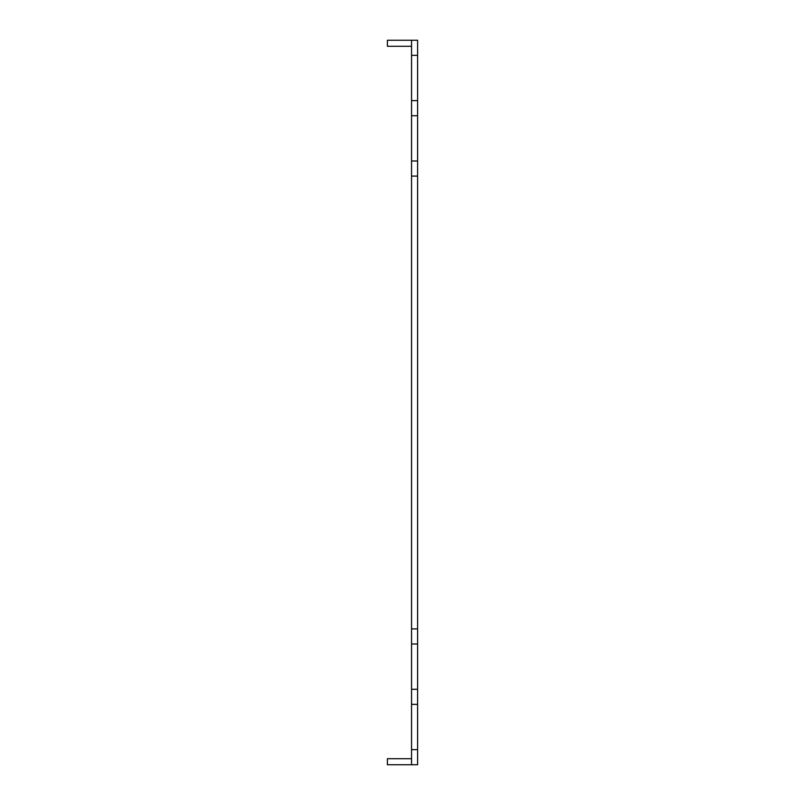<?xml version="1.0" encoding="UTF-8"?>
<svg xmlns="http://www.w3.org/2000/svg" width="805" height="805" viewBox="0 0 805 805"><rect width="100%" height="100%" fill="white"/><g stroke="black" fill="none" stroke-linecap="round" stroke-linejoin="round"><path stroke-width="1.21" d="M411.556 40.25L417.594 40.25L417.594 764.75L411.556 764.75L411.556 40.25L387.406 40.25L387.406 46.288L411.556 46.288M411.556 758.713L387.406 758.713L387.406 764.75L411.556 764.75M417.594 55.344L411.556 55.344M417.594 100.625L411.556 100.625M417.594 115.719L411.556 115.719M417.594 161L411.556 161M417.594 176.094L411.556 176.094M417.594 628.906L411.556 628.906M417.594 644L411.556 644M417.594 689.281L411.556 689.281M417.594 704.375L411.556 704.375M417.594 749.656L411.556 749.656"/></g></svg>
